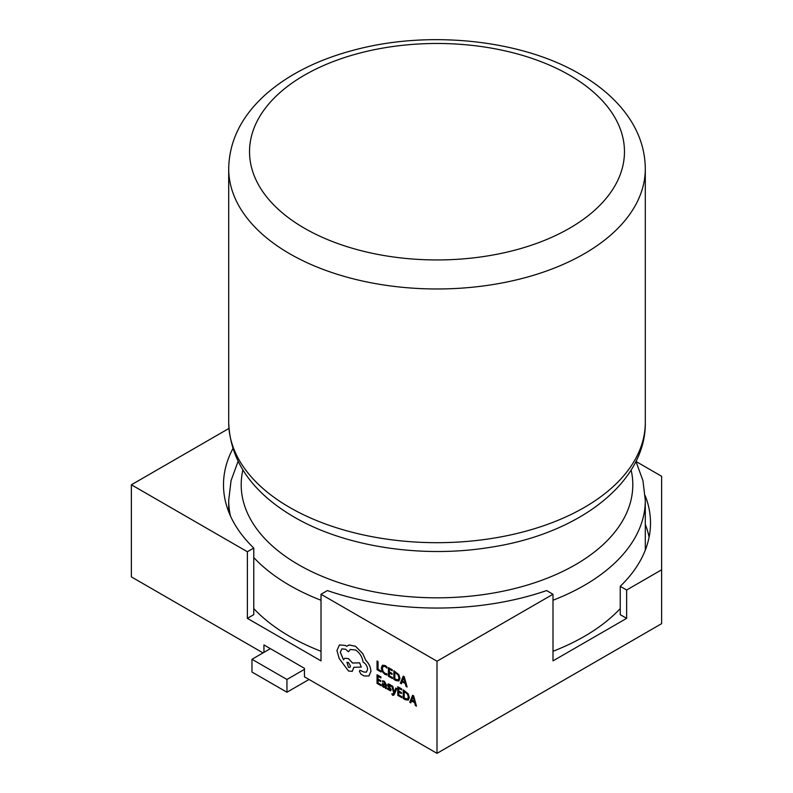 <?xml version="1.0" encoding="UTF-8"?>
<svg xmlns="http://www.w3.org/2000/svg" width="793" height="793" viewBox="0 0 793 793"><rect width="100%" height="100%" fill="white"/><g stroke="black" fill="none" stroke-linecap="round" stroke-linejoin="round"><path stroke-width="1.19" d="M321.016 651.281A208.301 120.258 180 0 1 289.713 636.422A208.301 120.258 180 0 1 253.77 608.578M416.474 706.157L413.659 695.848L412.628 695.253L409.733 702.271L410.804 702.885L411.527 700.933L414.64 702.737L415.403 705.542L416.474 706.157L413.619 695.867L412.628 695.253M410.804 702.885L411.547 700.953M401.803 697.691L401.803 696.71L398.75 694.946L398.75 692.031L401.427 693.578L401.427 692.586L398.75 691.04L398.75 688.274L401.635 689.94L401.635 688.948L397.779 686.718L397.779 695.372L401.843 697.671L401.843 696.69L398.78 694.916L398.78 692.051M401.635 689.94L401.674 688.929L397.779 686.718M401.427 693.578L401.466 692.567L398.78 691.02L398.78 688.294M396.807 688.592L395.796 688.046L394.22 692.289L392.723 686.232L391.633 685.648L393.734 693.023L393.318 693.905L391.831 693.786L392.436 695.193L393.606 695.283L394.379 694.291L396.807 688.592L395.796 688.046M393.358 693.885L391.861 693.766M390.225 689.385L389.115 689.583L387.569 688.096L387.539 689.236L390.543 690.842L391.147 689.86L388.748 686.084L388.828 684.954M390.89 685.35L388.173 683.953L387.579 684.924L388.173 683.953L389.66 684.319L390.929 685.33L390.89 686.401L390.929 685.33M390.543 690.842L391.187 689.841L390.582 690.822L391.187 689.841L389.66 687.135M386.26 688.72L386.3 684.726L384.367 681.266L382.523 680.781L382.484 681.851L384.238 682.119L385.329 684.25L382.404 683.477L382.424 686.163L383.663 687.362L385.329 687.224L385.329 688.175L386.26 688.72L386.26 684.746L384.327 681.286L382.484 680.8M385.329 684.22L382.434 683.457M398.849 681.009L399.979 678.441L398.849 674.724L393.883 670.709L393.843 679.373L395.905 680.563L398.909 680.989M263.94 652.371L263.94 644.927L304.443 668.311L304.443 676.816L437.002 753.35L437.002 661.223L552.999 594.264L552.999 660.876L626.639 618.352L620.235 614.654L620.235 586.314L626.639 590.012L661.62 569.81L661.62 476.276L635.966 461.457M232.884 448.64A213.505 123.272 0 0 0 223.497 484.781A213.505 123.272 0 0 0 253.77 548.052L253.77 614.654L247.366 618.352L321.016 660.876L321.016 594.264L437.002 661.223M247.366 618.352L247.366 551.74L131.38 484.781L131.38 576.898L263.018 652.897M381.027 670.947L378.043 669.223L378.043 661.57L377.042 661.025L377.042 669.679L380.987 671.958L381.027 670.947L380.987 671.958M386.944 674.992L386.944 673.921L385.001 673.386L383.078 671.364L382.345 668.469L383.168 666.308L385.14 666.566L386.905 668.102L386.944 666.913L385.16 665.535L382.414 665.218L381.294 667.974L382.256 671.651L384.833 674.318L386.944 674.992M392.426 678.56L392.426 677.579L389.373 675.805L389.373 672.9L392.049 674.446L392.049 673.455L389.373 671.909L389.373 669.143L392.257 670.809L392.257 669.817L388.401 667.587L388.401 676.231L392.466 678.54L392.466 677.549L389.403 675.785L389.403 672.92M392.257 670.809L392.297 669.798L388.401 667.587M392.049 674.446L392.079 673.435L389.403 671.889L389.403 669.163M407.096 687.025L404.281 676.716L403.25 676.112L400.356 683.14L401.427 683.754L402.14 681.802L405.263 683.606L406.026 686.411L407.096 687.025L404.242 676.736L403.211 676.142M401.427 683.754L402.17 681.821M381.066 685.717L381.066 684.736L378.003 682.971L378.003 680.057L380.69 681.603L380.69 680.612L378.003 679.066L378.003 676.3L380.898 677.965L380.898 676.974L377.042 674.744L377.042 683.397L381.106 685.697L381.106 684.716L378.043 682.942L378.043 680.077M380.898 677.965L380.937 676.954L377.042 674.744M380.69 681.603L380.719 680.592L378.043 679.046L378.043 676.32M408.226 700.15L409.357 697.572L408.226 693.855L403.26 689.841L403.221 698.514L405.282 699.704L408.286 700.12M365.672 660.153L362.798 653.64L355.551 646.265L349.168 644.967L346.789 646.345L345.56 645.512L339.473 644.907L336.936 650.498L339.176 658.487L348.494 670.997L352.251 671.364L353.817 667.31L361.271 667.062L359.616 662.849L352.488 663.037L348.494 658.646L344.747 658.279L343.488 659.806L340.286 652.312L341.852 648.872L345.619 649.239L348.434 651.787L350.248 649.457L355.571 650.002C359.764 652.827 362.242 656.832 363.025 661.996L363.452 662.234C365.979 663.979 367.367 666.368 367.605 669.431L366.386 672.147L363.769 672.018L359.893 670.273L359.407 671.334L360.954 674.139L364.096 675.953L368.933 675.983L370.906 671.274C370.678 667.121 368.923 663.424 365.672 660.153L362.758 653.66L355.522 646.285L349.128 644.996L347.939 645.472M368.973 675.953L370.946 671.255C370.638 667.151 368.884 663.444 365.632 660.182M366.406 672.137L363.809 671.988L359.913 670.263M348.434 651.787L350.268 649.447M343.518 659.786L340.326 652.292L341.872 648.862M361.271 667.062L359.655 662.829L352.518 663.017L348.524 658.616L344.767 658.269M352.27 671.354L353.856 667.29M346.828 646.325L345.599 645.492L339.473 644.907M620.235 608.578A208.301 120.258 180 0 1 552.999 651.281M649.1 537.218A213.505 123.272 0 0 0 645.304 524.332M437.002 753.35L661.62 623.665L661.62 569.81M645.175 495.645A213.505 123.272 180 0 1 650.508 523.043A213.505 123.272 180 0 1 620.235 586.314M228.919 428.458L131.38 484.781M626.639 618.352L626.639 590.012M321.016 594.264L327.41 590.567A213.505 123.272 0 0 0 546.595 590.567L552.999 594.264M253.77 548.052L247.366 551.74M309.042 679.472L286.957 692.23L286.957 679.472L251.976 659.28L251.976 672.038L286.957 692.23M304.443 669.371L286.957 679.472M270.383 648.644L251.976 659.28M380.987 670.967L378.043 669.223M378.003 669.252L378.043 661.57M378.003 661.59L377.042 661.025M386.905 675.012L386.944 673.921M386.905 673.941L384.972 673.406L383.049 671.384L382.305 668.489L383.138 666.328M386.905 668.102L386.944 666.913M386.905 666.933L385.13 665.555L382.375 665.238M398.81 681.038L399.94 678.461L398.81 674.744L393.843 670.729M394.815 672.286L394.815 678.947L398.155 679.948L398.929 677.906L398.106 675.002L394.815 672.286M394.845 672.305L394.845 678.927L398.126 679.958M402.447 681.009L404.965 682.456L403.696 677.519L402.447 681.009L404.955 682.406M403.726 677.5L402.487 680.979M383.168 684.409L383.901 686.619L384.922 686.698L385.329 685.083L383.168 684.409L382.92 685.043L383.941 686.589L384.962 686.679M383.941 686.589L384.922 686.698M383.207 684.389L382.95 685.023M387.539 684.944L388.144 683.972L387.807 686.074L390.186 689.404L389.076 689.603L387.539 688.116M389.621 687.154L388.788 684.974L390.89 686.401M390.186 689.404L389.115 689.583M394.22 692.289L394.121 691.674M394.081 691.694L392.723 686.232M392.684 686.252L391.633 685.648M393.318 693.905L392.396 694.202M393.606 695.283L396.768 688.611M408.187 700.169L409.317 697.592L408.187 693.875L403.26 689.841M407.543 699.069L408.306 697.037L407.483 694.133L404.192 691.417L404.192 698.078L407.552 699.069L404.222 698.058L404.222 691.437M411.825 700.14L414.342 701.587L413.074 696.65L411.825 700.14L414.333 701.537M413.103 696.631L411.864 700.12M348.434 667.28L349.901 667.428L350.516 666.08L348.434 662.482L346.967 662.343L348.434 667.28L349.921 667.419M346.987 662.333L348.474 667.26M631.129 470.011A195.802 113.042 180 0 1 523.618 586.156A195.802 113.042 180 0 1 298.555 564.715A195.802 113.042 180 0 1 242.876 470.011M321.016 600.251A208.301 120.258 180 0 1 289.713 585.403A208.301 120.258 180 0 1 253.77 557.558M230.485 516.055A208.301 120.258 180 0 1 228.701 500.363L228.701 511.832M289.713 507.461A208.301 120.258 180 0 1 228.701 422.421C230.069 460.693 251.847 492.215 294.025 516.996C345.252 547.031 422.689 558.629 491.204 547.16C578.93 533.768 646.216 482.422 645.304 422.421A208.301 120.258 180 0 1 516.719 533.53A208.301 120.258 180 0 1 289.713 507.461M228.701 168.711C229.177 141.055 241.409 116.373 265.407 94.674C289.138 73.739 320.065 58.513 358.188 48.997C431.858 30.263 522.547 40.284 579.98 74.145C596.227 83.513 609.708 94.357 620.433 106.678C636.789 125.651 645.076 146.328 645.304 168.711A208.301 120.258 180 0 1 516.719 279.82A208.301 120.258 180 0 1 289.713 253.75A208.301 120.258 180 0 1 228.701 168.711L228.701 422.421M253.136 130.587A187.465 108.235 180 0 1 382.583 48.135A187.465 108.235 180 0 1 569.562 75.176A187.465 108.235 180 0 1 616.399 183.124A187.465 108.235 180 0 1 473.58 257.864A187.465 108.235 180 0 1 304.443 228.235A187.465 108.235 180 0 1 253.136 130.587M635.936 461.397L642.935 480.568L645.304 500.363A208.301 120.258 180 0 1 552.999 600.251M238.078 461.397L231.07 480.568L228.701 500.363M645.304 168.711L645.304 422.421M645.304 500.363L645.304 550.104"/></g></svg>
